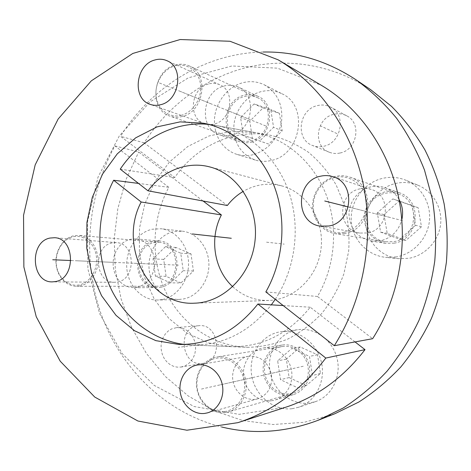 <?xml version="1.0" encoding="UTF-8"?>
<svg xmlns="http://www.w3.org/2000/svg" width="471" height="471" viewBox="0 0 471 471"><rect width="100%" height="100%" fill="white"/><g stroke="black" fill="none" stroke-linecap="round" stroke-linejoin="round"><path stroke-width="0.35" stroke-dasharray="2.35 1.77" d="M120.235 169.154L174.77 177.526C196.101 145.875 234.534 127.988 271.284 135.471C284.431 138.762 296.801 144.35 308.393 152.221C319.285 161.323 328.54 172.227 336.159 184.932L344.678 205.697C348.357 220.563 349.682 235.753 348.652 251.279L343.859 273.881C338.525 288.37 331.219 301.499 321.94 313.274C311.725 324.007 300.304 332.62 287.687 339.114C274.658 344.26 261.364 347.003 247.811 347.339C212.674 346.303 181.029 323.812 165.657 291.596C150.39 259.262 151.668 219.05 168.789 187.311L138.533 183.425M184.52 344.454L192.721 345.049C223.49 345.255 249.695 331.849 271.331 304.837M275.241 299.32C295.564 268.729 300.887 226.645 288.8 191.797C276.63 156.955 248.405 131.868 217.031 125.645L208.894 124.432M263.165 52.028C204.826 53.076 151.203 87.123 120.558 136.325L174.77 177.526M168.789 187.311L114.9 145.898C87.07 196.754 81.883 259.686 101.194 314.263C120.811 368.581 165.292 412.808 221.623 426.979M323.818 146.228C341.552 142.878 346.55 114.647 330.701 107.17C326.468 104.962 321.964 104.456 317.195 105.657C298.632 109.649 295.123 139.463 312.508 145.474C316.118 146.899 319.891 147.152 323.818 146.228M136.984 287.381C148.177 284.078 154.135 275.676 154.865 262.176C153.517 248.8 147.205 241.04 135.936 238.903L130.502 239.244L126.24 240.728L122.336 243.219L118.957 246.592L116.249 250.702L114.323 255.359L113.276 260.369L113.134 265.503L113.917 270.542L115.589 275.264L118.08 279.462L121.282 282.941L125.062 285.55L129.248 287.163L133.658 287.699L136.984 287.381M231.355 135.195C252.621 130.897 257.873 94.906 238.35 87.094C233.763 85.01 228.965 84.662 223.949 86.052C201.841 91.262 198.403 128.795 219.498 134.818C223.319 136.101 227.275 136.231 231.355 135.195M399.014 199.416C395.728 193.816 391.101 189.919 385.137 187.723C380.486 186.11 375.74 185.815 370.901 186.846C358.419 189.536 348.905 201.723 348.993 214.629C350.1 228.947 357.489 237.767 371.148 241.087L380.026 240.922C391.26 238.244 398.531 231.167 401.834 219.692M271.373 400.78L274.929 400.05C286.786 396.659 294.328 382.434 291.225 369.028C288.27 355.587 275.476 346.067 263.413 347.963L263.254 347.987C250.56 349.888 241.57 363.659 243.748 377.548C245.738 391.46 258.526 402.411 271.373 400.78M180.929 367.074L184.909 365.926L188.235 363.948L191.085 361.169L193.328 357.719L194.853 353.774L195.583 349.523L195.477 345.161L194.547 340.916L192.839 336.983L190.437 333.556L187.458 330.795L184.055 328.829L180.387 327.751L176.625 327.604L171.744 328.864L168.371 330.901L165.498 333.745L163.26 337.26L161.765 341.275L161.088 345.584L161.265 349.988L162.277 354.263L164.085 358.201L166.604 361.616L169.707 364.324L173.251 366.197L177.055 367.133L180.929 367.074M340.156 152.987C357.165 149.855 361.928 123.013 346.727 115.825C342.664 113.705 338.343 113.211 333.762 114.329C315.947 118.05 312.603 146.452 329.3 152.233C332.767 153.599 336.388 153.852 340.156 152.987M370.783 89.755C332.396 64.127 286.074 57.297 244.632 67.989C203.189 79.028 167.382 106.629 144.138 142.843L227.334 205.503M232.739 286.715C243.007 296.124 255.041 300.698 268.835 300.445C294.404 299.721 318.055 276.677 321.092 248.223C324.36 219.792 306.327 192.133 281.534 185.833C268.129 182.56 255.388 184.391 243.307 191.326M203.078 201.011L138.674 151.986L114.9 145.898M334.893 413.721L304.219 422.299L273.186 424.512L242.895 420.562L214.311 410.865L188.276 395.987L165.462 376.6L146.416 353.45L131.539 327.316L121.106 298.979L115.301 269.247L114.206 238.903L117.809 208.73L126.022 179.504L138.674 151.986M160.264 287.316C183.237 284.278 182.142 241.676 159.18 240.981L153.917 241.305C130.385 245.167 133.193 288.77 157.043 287.622L160.264 287.316M251.226 142.16C271.708 138.127 276.73 103.838 257.914 96.284C253.492 94.277 248.865 93.917 244.031 95.224C222.706 100.093 219.433 135.931 239.792 141.759C243.478 142.996 247.293 143.131 251.226 142.16M394.086 243.171C419.267 239.792 423.093 199.763 398.931 192.627C394.48 191.079 389.941 190.79 385.307 191.756L380.397 193.34L375.882 195.871L371.931 199.245L368.693 203.331L366.297 207.964L364.831 212.963L364.348 218.132L364.872 223.278L366.385 228.194L368.822 232.698L372.102 236.601L376.093 239.751L380.645 242.023L385.584 243.319L394.086 243.171M290.024 395.293L293.445 394.58C304.837 391.324 312.061 377.771 309.07 365.025C306.221 352.243 293.922 343.194 282.323 345.013L282.164 345.037C269.96 346.868 261.317 360.003 263.43 373.232C265.361 386.485 277.684 396.876 290.024 395.293M202.848 363.377L203.189 363.324C223.772 360.845 219.062 322.882 198.644 325.714L197.514 325.855C176.46 328.411 181.841 367.227 202.848 363.377M144.138 142.843L120.558 136.325M360.074 188.836C337.154 192.733 336.83 230.107 359.767 233.051L367.457 232.968C389.034 229.913 391.99 195.088 371.166 189.407C367.533 188.229 363.836 188.035 360.074 188.836M285.585 407.274L239.091 414.356L194.117 406.514L154.211 385.396L122.089 353.462L99.611 313.604L87.883 268.87L87.394 222.33L98.056 177.031L119.293 135.948L149.949 101.971L188.282 77.845L231.844 65.975L277.443 68.165L321.263 85.257M355.034 341.917L310.242 307.222C288.77 333.739 262.647 346.892 231.862 346.674L208.606 342.935L187.222 333.256L168.83 318.384L154.329 299.285L144.367 277.066L139.375 252.927L139.528 228.105L144.809 203.855L154.971 181.394L169.548 161.894L187.882 146.434L209.083 135.948L232.068 131.185L255.57 132.628C285.832 138.639 313.203 161.8 325.938 194.223C338.561 226.669 335.299 266.298 317.472 296.471L372.626 338.708M208.388 84.026C190.625 88.26 187.664 118.651 204.532 123.661C207.682 124.756 210.943 124.868 214.323 123.985C231.561 120.352 235.671 90.909 219.78 84.768C216.148 83.161 212.35 82.914 208.388 84.026M112.175 242.918C92.693 246.156 94.765 283.089 114.488 282.288L117.344 282.023C136.496 279.362 135.518 243.012 116.366 242.63L112.175 242.918M248.823 356.253L248.394 356.317C238.208 357.989 231.061 369.24 232.886 380.521C234.57 391.825 244.902 400.644 255.217 399.314L257.802 398.802C268.34 394.604 272.839 386.22 271.29 373.65C267.557 361.593 260.069 355.793 248.823 356.253M317.472 296.471L265.832 291.932M283.195 305.567L310.242 307.222M224.349 411.572C211.662 413.149 199.08 401.969 197.19 387.868C195.124 373.797 204.102 359.95 216.654 358.19C229.171 356.217 242.306 367.127 244.361 381.628C246.598 396.099 237.066 410.212 224.349 411.572M225.026 412.596C211.85 414.221 198.774 402.658 196.748 388.033C194.535 373.438 203.731 358.996 216.737 356.994L217.001 356.953C229.406 355.016 242.547 365.137 245.532 379.332C248.664 393.497 240.811 408.439 228.582 411.872L225.026 412.596M292.927 393.161L289.8 393.803C278.202 395.304 266.604 385.561 264.761 373.097C262.747 360.656 270.843 348.281 282.312 346.521L282.547 346.485C293.48 344.778 305.061 353.327 307.722 365.372C310.513 377.389 303.671 390.129 292.927 393.161L228.582 411.872M292.085 408.716C273.098 411 254.422 394.933 251.585 374.751C248.47 354.604 261.623 334.628 280.298 331.82L281.393 331.672C298.749 329.435 316.983 343 321.387 362.175C325.973 381.304 315.511 401.775 298.626 407.256L292.085 408.716M298.608 329.6C315.323 327.451 332.867 340.374 337.112 358.649C341.54 376.882 331.507 396.417 315.27 401.698L308.97 403.105C290.701 405.337 272.68 390.047 269.918 370.777C266.898 351.537 279.568 332.438 297.554 329.747L281.393 331.672M306.244 385.59L289.135 377.565L286.309 359.167L300.239 346.992L317.519 354.775L320.468 373.444L306.244 385.59L297.955 387.916L280.528 379.679L277.66 360.857L291.855 348.41L309.459 356.388L312.456 375.499L297.955 387.916M289.135 377.565L280.528 379.679M320.468 373.444L312.456 375.499M317.519 354.775L309.459 356.388M300.239 346.992L291.855 348.41M286.309 359.167L277.66 360.857M344.148 232.262C329.971 235.159 315.835 224.761 313.627 210.284C311.213 195.842 321.14 180.546 335.152 177.449C349.129 174.135 363.918 184.179 366.32 199.08C368.934 213.934 358.36 229.589 344.148 232.262M344.737 233.528L335.334 233.71C322.352 231.661 312.485 219.38 312.556 205.78C312.532 192.18 322.417 179.304 335.358 176.401C340.327 175.3 345.208 175.565 349.994 177.196C376.394 184.779 372.225 229.63 344.737 233.528M398.242 194.04C421.08 200.646 417.583 238.438 393.827 241.647L385.678 241.77C359.974 238.821 359.956 197.514 385.566 193.257C389.87 192.362 394.097 192.621 398.242 194.04L349.994 177.196M396.429 256.901L385.561 257.325C366.668 255.406 351.696 238.614 351.207 219.61C350.571 200.617 364.424 182.336 383.005 178.268C390.83 176.596 398.454 177.249 405.878 180.234C421.463 186.61 431.548 204.067 429.358 221.535C427.232 239.015 413.161 253.922 396.429 256.901M418.06 185.268C432.996 191.385 442.652 208.017 440.562 224.643C438.542 241.276 425.089 255.453 409.058 258.285L398.643 258.685C380.527 256.842 366.138 240.822 365.655 222.701C365.025 204.579 378.319 187.175 396.14 183.343C403.641 181.765 410.947 182.407 418.06 185.268L405.878 180.234M405.973 240.393L387.203 233.398L384.012 214.611L399.173 200.964L418.13 207.676L421.468 226.751L405.973 240.393L399.749 239.286L380.592 232.132L377.342 212.898L392.826 198.903L412.184 205.762L415.587 225.297L399.749 239.286M387.203 233.398L380.592 232.132M421.468 226.751L415.587 225.297M418.13 207.676L412.184 205.762M399.173 200.964L392.826 198.903M384.012 214.611L377.342 212.898M181.623 115.207C169.707 118.586 157.903 109.908 156.166 96.873C154.252 83.885 162.725 69.478 174.517 65.952C186.28 62.237 198.585 70.591 200.469 83.968C202.536 97.291 193.563 112.027 181.623 115.207M182.312 116.478C178.115 117.609 174.058 117.509 170.143 116.184C148.718 110.014 152.392 70.838 174.912 65.133C179.999 63.632 184.873 63.926 189.525 66.028C209.507 73.906 204.073 111.751 182.312 116.478M257.243 97.574C274.993 104.633 270.319 136.949 251.014 140.77C247.287 141.694 243.678 141.559 240.181 140.376C221.064 134.847 224.196 101.153 244.243 96.596C248.765 95.377 253.098 95.707 257.243 97.574L189.525 66.028M253.145 154.688C247.493 156.048 241.994 155.913 236.666 154.288C222.53 149.919 213.251 134.635 214.529 118.445C215.747 102.254 227.369 87.111 242.141 82.902C249.907 80.765 257.313 81.412 264.355 84.857C277.537 92.652 283.254 105.115 281.493 122.23C277.766 139.122 268.317 149.943 253.145 154.688M281.952 93.764C309.088 105.575 301.075 154.994 271.208 160.487C265.75 161.777 260.451 161.635 255.3 160.063C240.722 154.241 233.581 142.784 233.875 125.692C235.035 110.196 246.256 95.754 260.516 91.792C268.005 89.784 275.152 90.438 281.952 93.764L264.355 84.857M268.653 144.097L252.421 138.445L249.777 121.206L263.03 107.953L279.421 113.352L282.176 130.832L268.653 144.097L243.277 135.148L240.593 117.532L254.087 103.956L270.766 109.449L273.563 127.311L259.792 140.894M252.421 138.445L243.277 135.148M282.176 130.832L273.563 127.311M279.421 113.352L270.766 109.449M263.03 107.953L254.087 103.956M249.777 121.206L240.593 117.532M79.228 284.902C68.472 287.11 57.874 277.696 56.379 264.961C54.73 252.262 62.46 239.109 73.117 236.772C83.744 234.24 94.771 243.401 96.39 256.459C98.168 269.483 90.002 282.888 79.228 284.902M79.982 285.956L76.561 286.291C65.875 286.35 56.644 275.8 55.99 263.142C55.219 250.495 63.114 238.114 73.611 235.783L79.04 235.406C90.432 237.578 96.796 245.644 98.139 259.609C98.445 272.209 90.238 284.007 79.982 285.956M159.004 242.341C180.634 242.948 181.712 283.071 160.075 285.956L156.99 286.244C134.565 287.275 131.968 246.262 154.105 242.647L159.004 242.341L79.04 235.406M161.953 299.591L157.867 300.021C142.006 300.522 128.041 285.82 126.776 267.993C125.339 250.195 136.749 232.586 152.251 229.224L161.129 228.753C175.983 230.337 188.376 245.603 188.547 263.189C188.859 280.769 176.843 297.001 161.953 299.591M182.33 231.179C196.719 232.709 208.724 247.346 208.912 264.172C209.236 280.993 197.632 296.524 183.213 299.008L179.257 299.421C163.89 299.909 150.32 285.826 149.077 268.747C147.653 251.679 158.709 234.811 173.728 231.614L182.33 231.179L161.129 228.753M180.952 282.93L166.063 276.318L163.714 259.409L175.96 247.469L190.985 253.863L193.434 271.008L180.952 282.93L170.526 282.865L155.406 276.112L153.034 258.838L165.48 246.639L180.74 253.162L183.213 270.678L170.526 282.865M166.063 276.318L155.406 276.112M193.434 271.008L183.213 270.678M190.985 253.863L180.74 253.162M175.96 247.469L165.48 246.639M163.714 259.409L153.034 258.838M266.557 242.182L284.225 244.137M286.162 370.071L267.381 374.28M389.682 217.372L375.446 213.787M247.616 118.615L227.64 110.538M157.079 264.237L133.735 263.236M200.175 344.566L178.185 347.363M336.953 133.605L320.498 125.887M252.014 377.724L201.158 389.117M114.753 262.418L70.938 260.534M211.344 103.95L157.738 82.284M363.753 210.837L348.31 206.94M303.236 366.244L220.487 384.783M402.564 220.622L339.632 204.755M265.832 125.975L178.056 90.497M178.45 265.155L76.161 260.757M192.721 345.049L247.811 347.339M217.031 125.645L271.284 135.471M346.727 115.825L330.701 107.17M329.3 152.233L312.508 145.474M159.18 240.981L135.936 238.903M157.043 287.622L133.658 287.699M257.914 96.284L238.35 87.094M239.792 141.759L219.498 134.818M398.931 192.627L385.137 187.723M385.584 243.319L371.148 241.087M293.445 394.58L274.929 400.05M282.164 345.037L263.254 347.987M198.644 325.714L176.625 327.604M203.189 363.324L181.282 367.021M281.534 185.833L209.819 166.94M268.835 300.445L194.723 303.177M359.767 233.051L320.286 226.133M371.166 189.407L333.032 176.731M204.532 123.661L150.267 104.391M219.78 84.768L166.981 60.724M114.488 282.288L52.352 281.876M116.366 242.63L54.542 237.72M248.394 356.317L197.272 365.031M257.802 398.802L207.428 412.879M179.215 344.489L231.862 346.674M203.725 123.237L255.57 132.628M282.312 346.521L216.737 356.994M315.27 401.698L298.626 407.256M385.678 241.77L335.334 233.71M398.643 258.685L385.561 257.325M240.181 140.376L170.143 116.184M255.3 160.063L236.666 154.288M156.99 286.244L76.561 286.291M179.257 299.421L157.867 300.021"/><path stroke-width="0.71" d="M138.533 183.425L113.641 180.234C97.244 211.809 95.342 251.279 108.783 283.848C122.36 316.294 151.109 340.262 184.52 344.454M271.331 304.837L275.241 299.32M208.894 124.432C174.57 120.823 140.228 139.092 120.235 169.154L147.988 190.802C162.477 170.873 187.258 160.829 209.819 166.94C238.173 174.105 258.903 206.928 254.999 240.899C251.373 274.905 223.96 302.388 194.723 303.177C148.483 306.28 118.003 245.238 141.194 202.006L113.641 180.234M221.623 426.979C253.374 434.739 285.526 432.513 318.078 420.297L343.023 408.092C358.955 397.842 373.633 385.531 387.062 371.16C399.591 355.729 410.235 338.784 419.002 320.327C426.555 301.21 431.819 281.37 434.786 260.816C436.387 240.11 435.598 219.604 432.413 199.298L424.471 169.978C417.106 151.285 407.792 134.023 396.535 118.197C384.324 103.379 370.754 90.532 355.817 79.658C326.727 60.618 295.841 51.404 263.165 52.028M401.834 219.692C403.429 212.486 402.487 205.727 399.014 199.416M203.078 201.011L221.382 214.941C209.183 238.226 213.975 269.571 232.739 286.715M243.307 191.326C237.149 194.976 231.826 199.698 227.334 205.503L147.988 190.802M355.817 79.658L370.783 89.755L391.542 106.381C404.283 119.263 415.41 133.776 424.936 149.931C433.397 166.864 439.784 184.791 444.106 203.719C447.156 223.001 447.921 242.459 446.408 262.106C443.588 281.605 438.578 300.427 431.383 318.573C423.023 336.094 412.861 352.19 400.903 366.862C388.075 380.539 374.039 392.266 358.79 402.046L334.893 413.721L318.078 420.297M221.382 214.941L141.194 202.006M257.89 304.019C236.195 331.201 209.966 344.69 179.215 344.489L155.86 340.651L134.429 330.683L116.025 315.358L101.548 295.676L91.639 272.774L86.717 247.881L86.958 222.283L92.328 197.249L102.578 174.046L117.261 153.864L135.695 137.826L157.002 126.905L180.099 121.871L203.725 123.237C234.052 129.272 261.499 152.969 274.281 186.333C286.957 219.721 283.707 260.646 265.832 291.932L334.298 345.702C363.482 299.574 374.492 239.08 363.324 184.538C351.925 130.025 319.42 84.227 278.096 59.799L229.995 41.265L180.175 39.529L132.81 53.453L91.28 80.877L58.139 119.033L35.178 164.879L23.55 215.259L23.868 266.963L36.238 316.724L60.223 361.21L94.742 397.053L137.909 421.009L186.905 430.223L237.896 422.664C272.12 411.519 301.428 389.982 325.808 358.06L257.89 304.019L283.195 305.567M320.727 176.166C295.335 180.729 294.881 222.877 320.286 226.133L328.811 226.009C352.791 222.477 356.153 183.001 333.032 176.731C328.999 175.424 324.902 175.23 320.727 176.166M154.594 60.064C135.301 65.051 131.98 98.981 150.267 104.391C153.681 105.581 157.226 105.663 160.905 104.639C179.675 100.388 184.261 67.353 166.981 60.724C163.037 58.981 158.904 58.763 154.594 60.064M50.038 238.049C29.114 241.717 31.168 282.759 52.352 281.876L55.425 281.576C76.043 278.608 75.142 238.073 54.542 237.72L50.038 238.049M197.738 364.954L197.272 365.031C186.122 366.862 178.279 379.455 180.24 392.137C182.036 404.848 193.293 414.845 204.597 413.438L207.428 412.879C218.026 410.017 224.92 397.047 222.294 384.66C219.804 372.249 208.482 363.306 197.738 364.954M355.034 341.917L365.007 349.641C343.129 377.925 316.659 397.135 285.585 407.274L237.896 422.664M278.096 59.799L321.263 85.257C358.808 107.465 388.098 148.3 398.419 196.472C408.522 244.673 398.784 297.902 372.626 338.708L334.298 345.702M365.007 349.641L325.808 358.06M231.296 238.273L192.409 233.969M70.938 260.534L52.723 259.751M348.31 206.94L324.755 200.999"/></g></svg>
